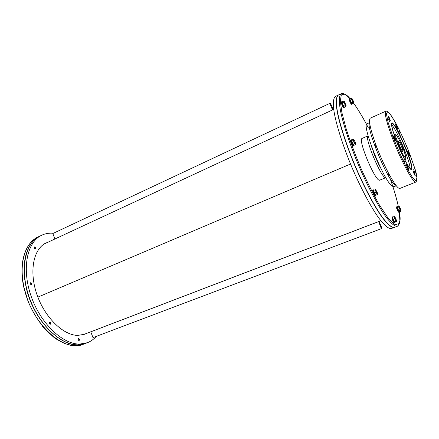 <?xml version="1.0" encoding="UTF-8"?>
<svg xmlns="http://www.w3.org/2000/svg" width="439" height="439" viewBox="0 0 439 439"><rect width="100%" height="100%" fill="white"/><g stroke="black" fill="none" stroke-linecap="round" stroke-linejoin="round"><path stroke-width="0.66" d="M397.372 226.266C394.798 226.76 390.48 223.072 384.789 215.236C376.925 203.866 367.07 185.148 358.295 164.63C349.674 144.047 343.095 123.946 340.412 110.381C338.743 100.838 339.106 95.175 341.251 93.672L338.442 95C336.241 96.525 335.83 102.21 337.443 111.753C340.066 125.318 346.596 145.397 355.195 165.942C363.958 186.421 373.83 205.084 381.743 216.411C387.472 224.214 391.835 227.874 394.463 227.358L397.372 226.266C400.198 223.956 400.856 219.176 399.347 211.922M37.869 297.132L350.536 164.027L37.869 297.137M338.354 95.043L338.266 95.082C336.065 96.607 335.648 102.292 337.262 111.841C339.879 125.406 346.404 145.485 355.003 166.024C363.761 186.498 373.633 205.161 381.551 216.482C387.28 224.285 391.654 227.945 394.282 227.424L394.37 227.391M338.266 95.082L335.467 96.404C333.217 97.957 332.746 103.653 334.304 113.202C336.861 126.772 343.331 146.829 351.913 167.33C360.66 187.766 370.554 206.374 378.517 217.656C384.284 225.421 388.702 229.054 391.385 228.516L394.282 227.424M352.138 103.631L351.529 104.301C351.041 104.696 348.55 99.022 349.159 98.901L349.943 98.764M344.445 107.089L343.77 107.643C343.21 108.082 340.538 102.029 341.229 101.875L342.19 101.837M353.999 145.298L353.285 146.028C352.654 146.483 349.927 140.14 350.69 139.986L351.299 139.717L351.793 140.063M375.954 195.174L375.872 195.865L375.252 196.112C374.182 195.207 373.309 193.352 372.645 190.553L373.369 189.813L373.902 190.241M394.891 222.085L394.809 222.617L394.217 222.836C393.75 222.688 393.114 221.569 392.301 219.484L391.873 217.069L392.801 217.053M399.353 211.719L398.716 212.278L397.822 211.132C396.774 208.926 396.335 207.51 396.516 206.879L397.35 206.846M379.85 180.111C375.954 183.206 357.253 139.026 362.186 138.384L368.118 135.783C363.854 137.061 381.957 179.836 385.843 177.652L379.85 180.111M352.078 104.048C351.59 104.438 349.098 98.77 349.702 98.643M351.771 103.258L350.284 100.723L350.081 99.406M344.352 107.374C343.792 107.813 341.125 101.755 341.811 101.607M344.006 106.534L343.1 105.409L342.195 102.424M346.113 105.799L345.921 106.403L344.417 107.1L343.325 105.601L342.206 102.885L342.184 101.678L343.682 100.981L344.083 101.261M346.113 105.695L344.439 101.634L343.907 101.48L344.478 103.445L345.586 105.558L346.113 105.695M345.921 106.403L343.704 102.183L343.682 100.981M343.325 105.601L344.829 104.905M342.206 102.885L343.704 102.183M353.9 145.764C353.269 146.22 350.541 139.871 351.299 139.717M353.505 144.897L351.606 140.71M375.872 195.865C374.802 194.96 373.929 193.105 373.26 190.306L373.369 189.813M375.444 194.993L373.682 190.724M377.749 194.4L375.608 195.3L374.33 192.924L373.578 190.372L375.746 189.566M377.556 193.116L375.652 189.555L376.794 193.385L377.683 194.477L377.556 193.116M377.738 194.461L377.205 194.664L375.169 189.73M375.608 195.3L377.205 194.664M374.33 192.924L375.927 192.282M394.809 222.617C394.343 222.463 393.706 221.344 392.894 219.259L392.466 216.844M394.398 221.772C393.371 220.34 392.839 218.973 392.806 217.673L392.806 217.673M399.276 212.064L398.382 210.918C397.333 208.712 396.894 207.296 397.07 206.665M399.002 211.274L398.958 211.285C398.041 210.155 397.52 208.876 397.388 207.438L397.427 207.427M400.966 210.769L400.862 211.263L399.43 211.812L397.531 208.201L397.339 206.758L398.771 206.198L399.221 206.484M397.531 208.201L398.969 207.647L398.771 206.198M400.862 211.263L400.341 208.465L399.298 206.549L399.699 208.838L398.969 207.647M400.642 210.643L400.017 210.182L399.699 208.838L400.642 210.643M398.579 210.736L400.017 210.182M374.335 153.76L372.563 149.222M394.2 216.52L395.506 219.813L394.699 218.617L394.87 216.751L396.538 220.466L396.444 221.3L395.885 221.168L395.506 219.813L396.571 221.602L395.045 222.178L394.354 221.75L393.163 219.204L392.675 217.102L394.2 216.52L394.798 216.685M396.609 221.261L396.576 221.563M394.354 221.75L395.885 221.168M393.163 219.204L394.699 218.617M355.387 144.694L353.807 145.386L352.544 143.355L351.573 140.606L351.858 139.898L353.433 139.207L353.861 141.188L354.981 143.58L355.749 144.233L355.398 142.505L353.839 139.525L353.148 139.909L354.13 142.664L355.387 144.694L355.766 144.151M352.544 143.355L354.13 142.664M351.573 140.606L353.148 139.909M353.719 102.638L353.658 103.094L352.254 103.747L351.452 102.935L350.295 100.432L349.943 98.759L351.354 98.1L351.858 98.336M353.658 103.094L352.863 102.276L352.484 100.932L353.73 102.501L352.929 100.081L351.924 98.396L351.727 98.841L352.484 100.932L351.705 99.774L351.354 98.1M351.452 102.935L352.863 102.276M350.295 100.432L351.705 99.774M85.391 343.452L85.331 343.474C65.801 352.83 31.998 321.507 25.566 284.302C20.935 261.172 27.52 241.56 39.883 236.094L39.944 236.067M96.256 336.384C93.754 339.292 90.791 341.399 87.366 342.711L85.451 343.43L77.835 344.796C60.703 345.257 38.369 324.185 29.012 296.632C19.514 269.107 25.303 242.586 39.998 236.039L41.848 235.167C45.42 233.51 49.272 232.868 53.41 233.252M83.86 334.54L84.82 334.074M46.276 243.008L45.272 243.371M86.719 333.344L84.82 334.205L77.928 335.396C63.315 335.478 44.58 317.364 36.772 294.092C28.842 270.841 33.677 248.425 46.183 242.915L48.12 242.152M87.366 342.711L79.766 344.072C62.673 344.5 40.361 323.384 30.977 295.787C21.462 268.224 27.196 241.691 41.848 235.167M78.147 339.512L78.449 338.529C79.437 338.897 79.673 339.55 79.157 340.494L78.147 339.512M49.371 322.424L49.634 322.166C50.715 322.517 50.979 323.192 50.425 324.196C49.574 324.092 49.223 323.499 49.371 322.424M30.834 282.711C31.8 283.281 32.014 283.956 31.482 284.741C30.368 284.434 30.071 283.77 30.587 282.743L30.834 282.711M35.246 247.267L35.34 248.825C34.286 248.54 33.979 247.909 34.418 246.927L35.246 247.267M79.135 340.505L79.432 340.027M78.954 338.705L78.422 338.54M50.403 324.201L50.726 323.631M50.233 322.369L49.612 322.177M31.213 282.93L30.565 282.754M31.454 284.746L31.762 284.159M34.966 247.064L34.396 246.937M35.318 248.836L35.575 248.32M34.143 247.366L35.213 247.294L35.575 248.233L34.818 248.754M49.3 322.654L50.309 322.44L50.732 323.527L49.854 324.075M42.578 326.369L43.648 327.631M78.142 338.935L79.015 338.76L79.443 339.94L78.669 340.39M30.269 283.248L30.812 282.749L31.295 283.001L31.762 284.049L30.889 284.637M23.311 285.076L23.86 287.523M375.537 143.838C370.082 128.402 368.348 119.836 370.335 118.135L385.925 111.138C384.268 112.691 386.265 121.235 391.912 136.77C400.33 159.593 413.565 184.199 415.931 182.037L400.055 188.353C397.207 190.691 383.681 166.507 375.537 143.838M388.466 118.87L389.656 121.822L388.466 118.87M399.934 132.534L398.963 130.707L399.934 132.534M414.85 172.522L413.697 169.635L414.85 172.522M404.017 160.915L403.743 159.747L405.038 162.831L404.017 160.915M393.668 135.98C394.886 137.978 395.561 139.662 395.687 141.04C395.325 141.347 393.026 135.936 393.498 135.887L393.668 135.98M389.464 117.976L390.414 121.016C390.073 121.318 387.824 116.077 388.268 116.028L389.464 117.976M397.586 128.501L397.652 129.154C396.598 127.711 395.918 126.108 395.594 124.347C396.187 124.923 396.851 126.306 397.586 128.501M409.538 155.647C408.435 153.809 407.809 152.24 407.65 150.939C408.687 152.382 409.357 153.974 409.664 155.719L409.538 155.647M414.202 174.107L413.214 170.914C414.284 172.406 414.97 174.047 415.272 175.847L414.202 174.107M406.487 165.026L406.415 164.235C406.777 163.945 409.027 169.306 408.561 169.355C407.946 168.796 407.255 167.352 406.487 165.026M406.876 166.211L407.699 167.435L407.831 168.137L407.48 167.649M389.854 175.71L389.239 175.962L387.999 173.312L388.356 172.933M396.176 185.554L395.045 184.901C387.236 179.864 365.484 126.63 369.643 122.871M377.002 147.745L376.141 147.861L375.109 145.117L375.883 144.782M396.318 185.735L393.882 186.712L392.104 186.081C383.631 180.681 361.012 123.771 367.218 123.71L369.616 122.64M413.653 172.774L414.268 174.245M408.078 152.695L408.704 154.182M396.027 126.108L396.658 127.584M388.724 117.893L389.344 119.342M393.97 137.862L393.871 137.27L394.293 137.884L394.573 139.289M391.539 124.692C396.598 129.34 410.328 161.799 410.114 168.592M394.496 135.92L394.628 134.23L395.435 134.696M405.641 158.808L405.416 159.708L404.11 158.633M394.617 136.266L395.967 137.418L401.158 151.236L401.224 152.613M401.542 146.615L402.903 149.683L402.568 149.337L403.029 151.954C402.305 152.585 397.58 141.424 398.535 141.336C399.106 141.528 400.105 143.284 401.542 146.615L400.231 147.169M401.877 146.966L400.412 147.586M402.568 149.337L401.471 149.798M379.12 221.399L381.946 228.275L381.348 228.664L378.632 221.585M378.473 221.679L90.758 331.824L92.997 337.618L381.348 228.664M90.758 331.824L91.186 331.632M332.521 109.937L329.821 103.374L330.666 103.593L333.152 109.64M54.919 238.986L52.812 233.532L329.821 103.374M368.326 127.815C362.751 117.048 357.593 108.504 352.846 102.177M350.026 98.715L344.719 94.22L341.322 94.895L340.296 101.096L341.91 112.68L346.184 128.863C350.284 141.539 355.283 154.852 361.182 168.812C367.35 182.47 373.463 194.592 379.515 205.167L387.599 217.338L393.948 224.077L398.107 225.147L399.891 220.877L399.336 211.988M392.878 186.586C395.243 193.934 397.054 200.53 398.316 206.379C396.582 198.412 393.887 189.187 390.222 178.711M381.134 168.922C378.385 164.032 375.822 158.452 373.441 152.179M372.618 149.908L371.114 145.249M23.618 285.158C19.014 262.056 25.643 242.449 38.039 236.967C25.424 242.58 18.822 262.286 23.404 285.328L28.047 301.324C32.612 311.794 38.286 321.096 45.069 329.234L53.618 337.108L56.746 339.314L63.04 342.76C70.525 345.943 77.319 346.42 83.426 344.187C63.831 353.565 30.006 322.319 23.618 285.158M392.872 136.639L388.175 122.596L386.38 113.723L387.719 111.605L391.736 116.247L397.547 126.427C401.97 135.344 406.157 144.826 410.114 154.868L414.679 168.148L416.885 177.537L416.199 181.066L412.578 177.652L406.607 167.61C401.795 158.056 397.218 147.734 392.872 136.639M395.912 139.854L392.762 130.482L391.506 124.446L392.334 122.86C393.876 124.138 396.071 127.42 398.93 132.704L407.513 152.113L410.602 161.14C411.936 166.079 412.237 168.911 411.513 169.635C410.141 168.823 407.979 165.75 405.027 160.416L395.912 139.854M406.426 164.79C407.035 165.448 407.622 166.721 408.182 168.609L408.171 168.955M413.231 171.446L414.904 175.457M407.677 151.455L409.313 155.34M395.621 124.868L397.29 128.775M388.29 116.571C389.184 117.784 389.766 119.139 390.035 120.632M393.514 136.447C394.447 137.698 395.045 139.097 395.298 140.639M391.681 123.343C394.985 120.983 415.173 168.675 411.178 169.405C410.427 170.815 401.224 154.687 395.923 139.876C392.312 129.582 390.897 124.072 391.681 123.343M394.409 134.746L394.409 134.746C395.649 134.768 396.296 134.954 396.351 135.3C397.339 136.079 399.281 139.679 402.19 146.094C406.986 158.194 406.091 158.792 404.895 159.505L404.895 159.505M395.967 137.418C394.639 131.294 399.984 139.942 403.567 149.562C406.937 159.84 406.135 160.394 401.158 151.236M333.706 109.388L44.35 243.903M380.838 220.74L82.834 334.831M341.251 93.672C344.116 93.178 347.057 94.851 350.064 98.698M353.587 103.127C357.637 108.691 361.977 115.819 366.609 124.517M39.883 236.094L38.039 236.967M85.331 343.474L83.426 344.187M415.931 182.037C417.637 179.71 417.088 174.645 414.284 166.842L408.21 149.979C404.023 139.871 399.786 130.74 395.512 122.574L390.106 113.915L387.374 111.248L385.925 111.138M408.226 169.042L408.204 168.697C408.001 167.369 406.284 164.076 406.404 164.691M414.948 175.529L413.209 171.364M409.351 155.401L407.661 151.384M397.333 128.841C397.701 128.934 395.594 124.182 395.605 124.791M390.084 120.709C390.496 120.791 388.164 115.638 388.274 116.483M395.352 140.727C395.802 140.826 393.382 135.442 393.492 136.348"/></g></svg>
